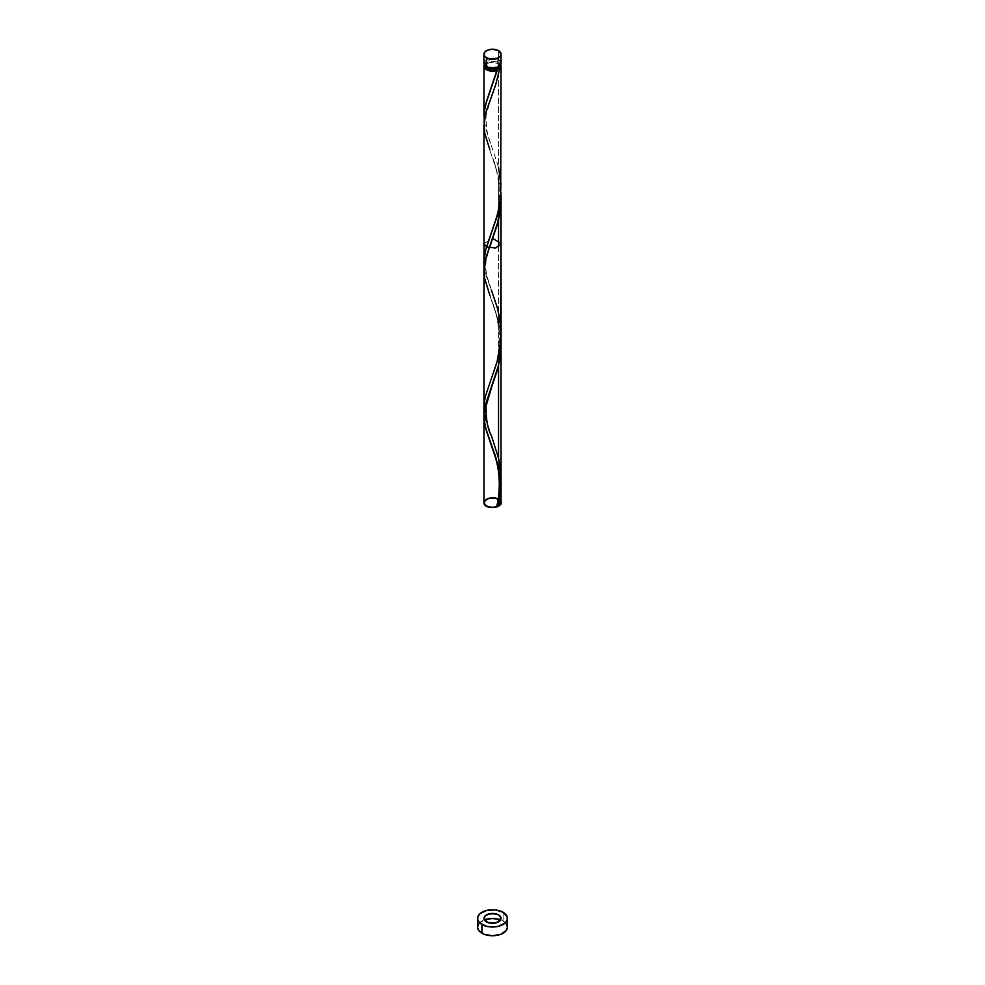 <?xml version="1.0" encoding="UTF-8"?>
<svg xmlns="http://www.w3.org/2000/svg" width="985" height="985" viewBox="0 0 985 985"><rect width="100%" height="100%" fill="white"/><g stroke="black" fill="none" stroke-linecap="round" stroke-linejoin="round"><path stroke-width="0.74" stroke-dasharray="4.92 3.69" d="M501.057 63.434A8.557 4.937 0 0 0 498.545 59.95L498.545 50.691L498.545 59.95L490.825 58.595L487.747 59.334L484.595 61.55M499.333 66.401A6.846 3.952 0 0 0 499.346 66.229A6.846 3.952 0 0 0 497.339 63.434L497.339 60.639A6.846 3.952 180 0 1 499.346 63.434A6.846 3.952 180 0 1 495.123 67.091A6.846 3.952 180 0 1 487.661 66.229L487.661 67.509L487.661 66.229L485.79 64.21L485.79 62.671L489.877 59.79L495.123 59.79L499.21 62.671L498.188 65.638L495.123 67.091L491.17 67.312L487.661 66.229A6.846 3.952 180 0 1 485.654 63.434A6.846 3.952 180 0 1 489.877 59.79A6.846 3.952 180 0 1 497.339 60.639L497.339 63.434L492.5 62.277L488.695 62.941L486.184 64.715L485.79 67.005M506.327 923.807L503.089 921L503.089 912.27L503.089 921A14.972 8.643 0 0 0 500.663 919.867L503.089 921A14.972 8.643 0 0 1 507.472 927.107M484.3 64.838A8.557 4.937 180 0 1 498.545 62.745L498.545 167.216L486.578 131.239L484.189 120.552M497.93 310.103L485.888 274.421L483.955 262.084M501.045 333.693L498.545 312.701M484.521 413.872L484.152 411.151M485.753 419.425L485.383 418.022M487.575 425.249L485.95 420.139M488.659 428.29L488.104 426.751M491.663 436.306L489.225 429.842M483.955 126.4L485.777 137.826L498.545 176.5L498.545 219.852L498.545 176.5L500.688 189.92L498.521 176.389L492.685 157.625C494.913 163.042 496.92 171.39 498.706 182.668C499.949 194.168 499.284 205.212 496.686 215.801C492.98 230.096 491.367 232.768 489.865 237.225M498.545 246.939L498.545 365.337L498.545 246.939M501.057 188.898L498.545 167.216L498.545 62.745A8.557 4.937 180 0 1 500.7 64.838M483.943 243.455L492.857 238.518M500.737 481.542L497.228 462.199L489.865 440.812M498.545 321.984L500.934 339.025L499.592 327.168L497.228 316.714L485.371 281.735L484.103 274.421L486.43 285.527L497.228 316.714L499.592 327.168L500.934 339.025L498.521 321.873L492.685 303.109C494.913 308.527 496.92 316.875 498.706 328.153C499.949 339.653 499.284 350.697 496.686 361.286C492.98 375.593 491.367 378.252 489.865 382.709M498.545 219.852L498.545 176.5L498.545 219.852M499.814 473.945L500.38 477.959M498.952 469.303L499.58 472.541M496.526 459.786L497.253 462.31M494.987 454.873L495.775 457.299M493.337 450.133L494.175 452.472M490.825 443.385L491.663 445.589M483.992 272.71L486.455 285.613L497.93 319.386M499.21 67.005L499.21 65.466L497.339 63.434A6.846 3.952 0 0 0 489.877 62.584A6.846 3.952 0 0 0 485.654 66.229A6.846 3.952 0 0 0 485.667 66.401M484.115 65.269L487.747 62.129L492.5 61.292L497.253 62.129L500.737 64.911M478.673 923.807L484.337 919.867A14.972 8.643 0 0 0 477.528 927.107M500.405 61.55L499.617 60.701M498.545 59.95A8.557 4.937 0 0 0 489.225 58.878A8.557 4.937 0 0 0 483.943 63.434M484.226 120.786L486.479 130.919L498.545 167.216M484.226 266.27L486.479 276.416L491.527 290.476L486.713 275.431L485.704 268.068L486.061 260.656L489.36 248.048M484.226 411.767L486.479 421.9L491.527 435.961M496.883 505.958A1.711 0.985 180 0 1 497.61 505.354M498.201 499.013L499.001 499.481M499.346 66.229L499.346 63.434M485.654 66.229L485.654 63.434M491.527 96.592L486.061 115.171C485.974 128.629 487.797 138.565 491.527 144.992M496.846 69.59L489.865 91.74"/><path stroke-width="1.48" d="M484.595 61.55L484.115 64.407L486.455 66.931L486.455 57.684A8.557 4.937 180 0 1 483.943 54.187A8.557 4.937 180 0 1 489.225 49.632A8.557 4.937 180 0 1 498.545 50.691L492.5 49.25L487.747 50.087L484.595 52.303L484.115 55.148L485.383 56.933L489.225 58.755L497.253 58.3L500.405 56.083L501.057 54.187L498.545 50.691A8.557 4.937 180 0 1 501.057 54.187A8.557 4.937 180 0 1 495.775 58.755A8.557 4.937 180 0 1 486.455 57.684L486.455 66.931A8.557 4.937 0 0 0 495.775 68.002A8.557 4.937 0 0 0 501.057 63.434L500.405 61.55M485.654 66.229L487.661 69.024L487.661 67.509L487.661 69.024A6.846 3.952 0 0 0 497.339 69.024A6.846 3.952 0 0 0 499.333 66.401M478.673 923.807L477.528 927.107A14.972 8.643 0 0 0 481.911 933.214L481.911 924.484A14.972 8.643 180 0 1 477.528 918.377A14.972 8.643 180 0 1 486.775 910.399A14.972 8.643 180 0 1 503.089 912.27A14.972 8.643 180 0 1 507.472 918.377A14.972 8.643 180 0 1 498.225 926.368A14.972 8.643 180 0 1 481.911 924.484L481.911 933.214A14.972 8.643 0 0 0 498.225 935.097A14.972 8.643 0 0 0 507.472 927.107L506.327 923.807M484.361 121.857L484.004 114.125L485.47 104.952L497.228 70.354A8.557 4.937 180 0 1 486.455 69.726A8.557 4.937 180 0 1 483.943 66.229A8.557 4.937 180 0 1 484.3 64.838M485.667 66.401A6.846 3.952 0 0 0 487.661 69.024L492.5 70.181L497.339 69.024L497.228 70.354L495.935 70.748L490.21 70.994L485.383 68.975L483.943 66.229L483.955 115.405M483.955 260.742L486.024 248.38L497.93 213.166L500.688 197.148L501.057 66.229A8.557 4.937 180 0 1 499.629 68.962L495.603 85.055L486.036 112.118L483.955 125.009M498.545 312.701L497.93 310.103M484.312 412.506L484.041 404.441L485.383 396.229L497.08 361.852L500.552 343.999L501.057 243.455L495.775 248.011L486.455 246.939L483.943 243.455L483.943 261.641M485.383 418.022L484.521 413.872M485.95 420.139L485.753 419.425M488.104 426.751L487.575 425.249M489.225 429.842L488.659 428.29M483.943 416.335L485.371 427.219L495.738 457.2L499.592 472.652L501.057 489.028L499.629 505.416A8.557 4.937 180 0 1 497.228 506.807L500.269 491.946L501.057 479.978L500.417 468.995L498.545 458.185L498.545 365.337L485.888 403.616L483.943 416.335L486.479 401.634L498.57 365.226L500.897 349.059L500.885 338.04L500.897 349.059L498.57 365.226L486.479 401.634L483.943 416.335L485.371 427.219L495.738 457.2L499.592 472.652L501.057 489.028L499.629 505.416A8.557 4.937 180 0 1 497.228 506.807L500.392 490.961L501.057 479.978L500.417 468.995L498.545 458.185L498.545 365.337L498.545 458.185L491.49 435.863M501.057 198.059L500.885 192.555L500.688 206.419L498.545 219.852L498.545 246.939L498.545 219.852L498.545 246.939L498.545 219.852L485.888 258.132L483.992 272.71M500.7 64.838A8.557 4.937 180 0 1 501.057 66.229M492.857 238.518L501.057 243.455M500.909 483.93L501.057 502.695L500.331 500.712L499.629 505.416A8.557 4.937 180 0 1 497.228 506.807L498.521 501.648M483.943 270.838L484.103 274.421L484.115 267.255L486.479 256.137L497.277 224.9L500.897 203.575L497.277 224.9L486.479 256.137L484.115 267.255L483.943 502.695C483.832 510.439 505.822 507.767 500.331 500.712L501.057 488.732M501.057 479.978L498.545 458.185L498.545 365.337L501.057 343.654L501.057 502.695L500.331 500.712C504.418 505.834 491.183 510.218 485.58 505.588C479.695 501.069 491.022 495.172 498.201 499.013C490.752 496.76 485.999 497.979 483.943 502.695C484.312 511.547 508.691 506.339 499.001 499.481L500.454 490.419M500.392 490.961L500.885 485.494M496.846 506.056C500.429 490.001 500.06 474.117 495.726 458.419L486.43 431.011L484.103 419.918L484.115 412.74L485.408 405.426L491.527 387.561L486.061 406.152C485.974 419.598 487.797 429.534 491.527 435.961L498.545 458.185C502.227 474.635 501.796 490.838 497.228 506.807L497.339 505.49L499.629 505.416L497.228 506.807A1.711 0.985 180 0 1 496.883 505.958M498.545 914.893A8.557 4.937 0 0 0 486.455 914.893A8.557 4.937 0 0 0 486.455 921.874A8.557 4.937 0 0 0 498.545 921.874A8.557 4.937 0 0 0 498.545 914.893A8.557 4.937 0 0 0 486.455 914.893A8.557 4.937 0 0 0 486.455 921.874A8.557 4.937 0 0 0 498.545 921.874A8.557 4.937 0 0 0 498.545 914.893L500.405 916.493L500.885 919.337L499.617 921.123L495.775 922.945L487.747 922.489L484.115 919.337L484.115 917.417L485.383 915.631L489.225 913.821L494.175 913.538L498.545 914.893C503.544 918.845 498.016 923.93 489.68 923.043C485.039 921.246 483.573 918.82 485.26 915.755C489.311 913.538 493.744 913.255 498.545 914.893C503.544 918.845 498.016 923.93 489.68 923.043C485.039 921.246 483.573 918.82 485.26 915.755C489.311 913.538 493.744 913.255 498.545 914.893M500.38 477.959L500.737 481.542M499.58 472.541L499.814 473.945M497.253 462.31L498.952 469.303M495.775 457.299L496.526 459.786M494.175 452.472L494.987 454.873M491.663 445.589L493.337 450.133M497.61 505.354A1.711 0.985 180 0 1 499.629 505.416C492.808 508.752 487.6 508.051 484.017 503.323C485.408 498.225 490.136 496.785 498.201 499.013C490.752 496.76 485.999 497.979 483.943 502.695L483.943 416.396L485.383 427.293L490.825 443.385M500.885 338.15L501.057 343.654M497.93 319.386L498.545 321.984M500.885 192.666L501.057 479.867L501.057 198.17M500.823 473.366L500.7 471.815M500.996 476.457L500.946 475.472M501.057 479.572L500.86 485.777M498.976 499.567L498.336 502.448M500.232 64.111L500.799 67.423L499.629 68.962L497.339 69.024L499.346 66.229M483.943 66.229L484.595 64.345M500.663 919.867A14.972 8.643 0 0 0 484.337 919.867M503.089 912.27L495.418 909.906L486.775 910.399L480.052 913.575L477.823 916.69L477.823 920.064L480.052 923.179L486.775 926.368L492.5 927.02L498.225 926.368L504.948 923.179L507.176 920.064L507.176 916.69L503.089 912.27M477.528 918.377L477.528 927.107L478.673 930.419L484.189 934.297L492.5 935.75L500.811 934.297L506.327 930.419L507.472 927.107L507.472 918.377M500.811 919.928L492.5 918.463L484.189 919.928M483.943 54.187L483.943 63.434A8.557 4.937 0 0 0 486.455 66.931L494.175 68.285L499.617 66.18L501.057 63.434L501.057 54.187M499.617 60.701L498.545 59.95M498.201 499.013C490.986 497.056 486.233 498.287 483.943 502.695C484.743 508.543 499.506 508.851 501.033 503.052C500.971 497.179 486.294 496.255 484.041 501.981C485.199 506.524 489.594 508.137 497.228 506.807L501.057 502.695L499.629 505.416L500.934 484.509M491.527 387.561L497.277 370.397L499.629 359.931L500.934 339.025M489.865 295.328L484.583 278.041L484.115 267.255L486.479 256.137L498.57 219.741L500.417 209.042L500.934 193.528M489.865 149.843L484.583 132.556L484.115 121.771L486.479 110.652L495.8 84.427L499.629 68.962L497.339 69.024L486.43 101.529L484.103 112.635L484.226 120.786M497.339 69.024L497.228 70.354M498.545 167.216L500.897 183.493L500.392 199.992L497.228 215.838L485.371 250.818L484.103 258.132L484.226 266.27M491.527 290.476L497.277 307.64L499.629 318.106L500.897 328.978L500.885 339.997L497.228 361.323L485.371 396.302L484.103 403.616L484.226 411.767M483.943 407.125L483.943 125.427M483.943 179.984L483.943 502.695M501.057 344.282L501.057 491.958M491.527 242.076L489.36 248.048"/></g></svg>
